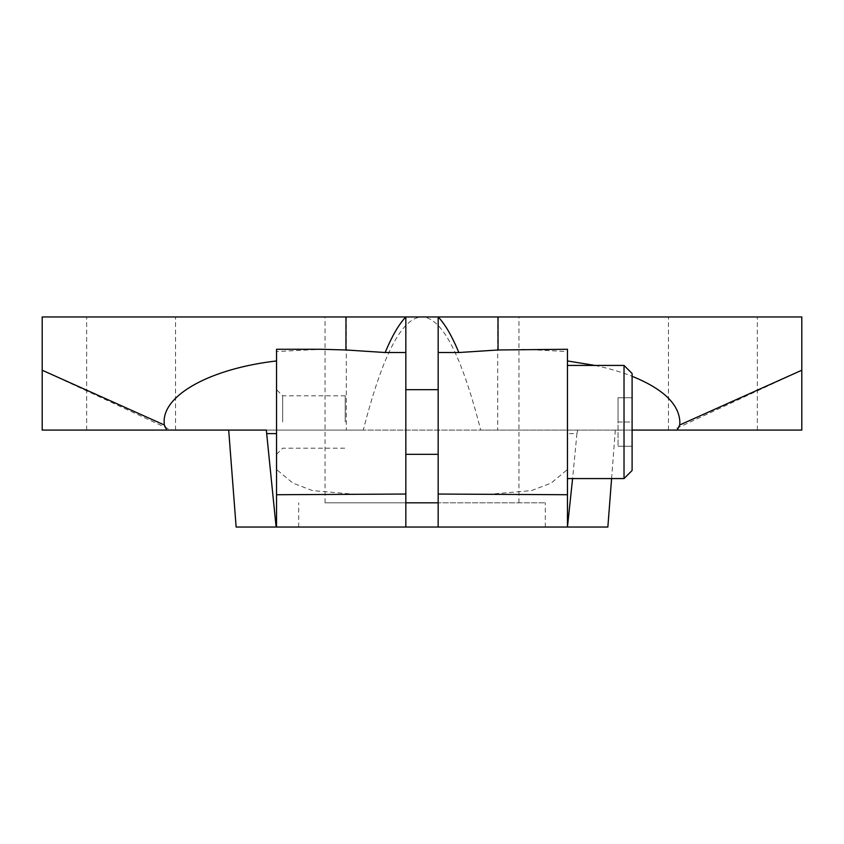 <?xml version="1.0" encoding="UTF-8"?>
<svg xmlns="http://www.w3.org/2000/svg" width="844" height="844" viewBox="0 0 844 844"><rect width="100%" height="100%" fill="white"/><g stroke="black" fill="none" stroke-linecap="round" stroke-linejoin="round"><path stroke-width="0.63" stroke-dasharray="4.22 3.17" d="M405.837 316.954L325.035 316.954L405.837 316.954L405.837 502.813L325.035 502.813L405.837 502.813L405.837 527.046L298.681 527.046L405.837 527.046M405.837 502.813L545.319 502.813L438.163 502.813L438.163 316.954L518.965 316.954L438.163 316.954M567.453 349.268L567.453 478.569L567.453 422L567.453 433.605L576.927 433.605L572.601 478.569M594.946 365.431C608.629 368.311 621.015 371.93 632.103 376.266M438.163 422L438.163 389.675L438.163 422M405.837 422L405.837 389.675L405.837 422M624.022 365.431L624.022 478.569M632.103 373.512L632.103 422L632.103 397.756L618.04 397.756L618.04 422L618.04 397.756L632.103 397.756L632.103 422L618.04 422L618.04 446.244L618.04 422L632.103 422L632.103 446.244L618.04 446.244L632.103 446.244L632.103 422L632.103 470.488M276.547 349.268L276.547 351.558L321.163 349.268M522.837 349.268L567.453 351.558M282.666 422L282.666 395.804L282.666 422M276.547 527.046L276.547 351.558M345.228 422L345.228 395.804L345.228 422M131.094 316.954L86.647 316.954L131.094 316.954M131.094 430.081L86.647 430.081L131.094 430.081M712.906 316.954L757.353 316.954L712.906 316.954M712.906 430.081L757.353 430.081L712.906 430.081M236.141 527.046L607.859 527.046M632.103 430.081L266.324 430.081M276.547 469.475L276.547 494.732L276.547 469.475L292.857 483.095L312.491 490.596L359.797 494.732M577.676 430.081L576.927 433.605M567.453 527.046L567.453 433.605M438.163 527.046L545.319 527.046L438.163 527.046L438.163 502.813L518.965 502.813L438.163 502.813M567.453 469.475L567.453 494.732L567.453 469.475L551.143 483.095L531.509 490.596L484.203 494.732M276.547 422L276.547 454.325L276.547 422M42.2 370.231L42.2 430.081L171.132 430.081L42.2 370.231L42.2 316.954L422 316.954C402.008 317.333 382.438 355.039 363.3 430.081L480.7 430.081C461.562 355.039 441.992 317.333 422 316.954L801.8 316.954L801.8 370.231L672.868 430.081L480.7 430.081M672.868 430.081L801.8 430.081L801.8 370.231M363.3 430.081L171.132 430.081M346.293 316.954L346.293 430.081M497.707 316.954L497.707 430.081M325.035 502.813L325.035 316.954M298.681 527.046L298.681 502.813M345.228 395.804L282.666 395.804L276.547 389.675M86.647 430.081L86.647 316.954M668.469 430.081L668.469 316.954M611.594 478.569L615.318 430.081M757.353 430.081L757.353 316.954M175.531 430.081L175.531 316.954M276.547 454.325L282.666 448.196L345.228 448.196M545.319 527.046L545.319 502.813M518.965 502.813L518.965 316.954"/><path stroke-width="1.27" d="M405.837 502.813L438.163 502.813M405.837 527.046L405.837 316.954L438.163 316.954C445.104 324.202 451.994 336.06 458.851 352.528L498.044 349.975L567.453 349.268L567.453 527.046L236.141 527.046L228.682 430.081M567.453 360.947L594.946 365.431M632.103 376.266C663.184 388.905 679.104 404.149 679.853 422L679.684 424.996L677.247 430.081L632.103 430.081M624.022 365.431L632.103 373.512L632.103 470.488L624.022 478.569L624.022 365.431L567.453 365.431M276.547 527.046L276.547 349.268L321.163 349.268L345.956 349.975L385.149 352.528L405.837 352.528M567.453 494.732L438.163 494.046L438.163 352.528L458.851 352.528M276.125 527.046L266.324 430.081L166.753 430.081L164.316 424.996L164.147 422C163.335 394.507 211.316 368.448 276.547 360.947M267.073 433.605L276.547 433.605M405.837 494.046L276.547 494.732M572.601 478.569L567.453 527.046M611.594 478.569L607.859 527.046L567.875 527.046M438.163 494.046L438.163 527.046M385.149 352.528C392.006 336.06 398.896 324.202 405.837 316.954L42.2 316.954L42.2 370.231L164.316 424.996M679.684 424.996L801.8 370.231L801.8 316.954L438.163 316.954L438.163 352.528M801.8 370.231L801.8 430.081L677.247 430.081M166.753 430.081L42.2 430.081L42.2 370.231M345.956 316.954L345.956 349.975M498.044 316.954L498.044 349.975M405.837 389.675L438.163 389.675M567.453 478.569L624.022 478.569M405.837 454.325L438.163 454.325"/></g></svg>

